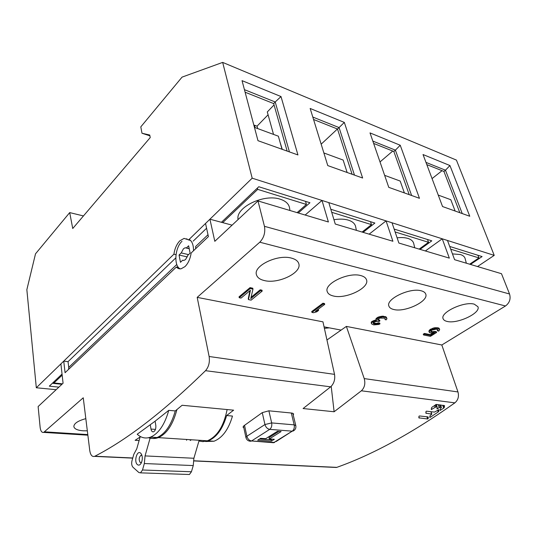 <?xml version="1.0" encoding="UTF-8"?>
<svg xmlns="http://www.w3.org/2000/svg" width="537" height="537" viewBox="0 0 537 537"><rect width="100%" height="100%" fill="white"/><g stroke="black" fill="none" stroke-linecap="round" stroke-linejoin="round"><path stroke-width="0.81" d="M190.642 240.522L184.09 238.401L179.868 240.791C176.747 244.046 174.76 248.51 173.901 254.182L36.315 387.761L26.85 289.691L35.509 253.826L69.703 212.598L72.737 228.514L150.226 137.566L149.742 135.029L141.99 133.243L140.801 126.866L182.056 77.12L222.667 62.399L456.416 160.093L494.221 255.377L477.521 266.547M173.901 254.182L176.015 254.666M68.602 369.355L68.729 367.409L176.78 264.479L68.729 367.409L68.051 361.656L175.78 257.908M36.315 387.761L56.137 389.701M62.044 374.047L49.317 386.17L58.889 387.13M69.703 212.598L83.45 215.941M222.667 62.399L252.182 178.183L188.507 239.999M141.99 133.243L149.897 135.827M252.182 178.183L494.221 255.377M257.982 140.687L297.941 154.945L280.999 96.553L242.039 80.644L257.982 140.687M362.629 178.022L327.765 165.584L310.158 108.461L344.331 122.416L362.629 178.022M469.761 216.25L442.548 206.544L423.028 154.542L449.939 165.537L469.761 216.25M388.768 187.353L419.457 198.301L400.233 145.238L370.013 132.901L388.768 187.353M193.179 241.147L206.584 228.238M470.452 264.432L482.092 256.579L449.691 246.443M420.055 249.376L431.795 240.845L394.145 229.071M363.113 232.36L374.88 223.05L330.805 209.262M298.263 212.981L309.95 202.744L258.78 186.742L221.439 222.291M195.676 246.476L207.994 234.743L195.676 246.483L195.629 248.738M432.057 178.599L442.065 170.692M426.808 164.617L443.924 171.437L459.826 212.706M425.975 162.396L445.475 170.209L449.939 165.537M443.924 171.437L445.475 170.209L462.243 213.565M380.015 161.932L392.762 151.051M409.221 194.649L393.836 151.474L373.638 143.426M411.624 195.508L395.4 150.145L400.233 145.238M393.836 151.474L395.4 150.145L372.839 141.103M321.166 144.171L337.431 129.001M313.554 119.483L337.498 129.028L352.104 174.27M312.803 117.053L339.062 127.571L344.331 122.416M337.498 129.028L339.062 127.571L354.474 175.116M255.109 127.625L254.464 125.215L254.001 125.698M287.141 151.092L273.675 103.587L245.107 92.203M273.528 134.411L267.298 111.938L274.058 104.937M254.464 125.215L257.035 126.168L268.084 114.784M257.035 126.168L257.679 128.571M273.675 103.587L275.212 101.99L244.429 89.652M289.436 151.911L275.212 101.99L280.999 96.553M362.099 232.058L371.476 224.627L331.725 212.303M371.476 224.627L370.523 221.687M347.13 172.491L343.15 160.06L323.871 152.958M355.682 226.936L355.581 226.413C354.816 223.533 352.42 221.445 348.385 220.15C344.338 218.948 339.525 218.801 333.96 219.72M419.162 249.108L428.519 242.301L395.118 231.95M428.519 242.301L427.519 239.509M404.388 192.924L400.193 181.07L384.633 175.337M413.752 243.691L413.658 243.281C413 241.053 411.094 239.435 407.932 238.428C404.952 237.535 401.347 237.334 397.105 237.824M469.66 264.197L478.937 257.928L450.704 249.175M478.937 257.928L477.917 255.27M455.134 211.034L450.805 199.71L438.246 195.085M465.156 258.7L465.062 258.371C464.505 256.626 462.961 255.35 460.437 254.551L452.449 253.894M222.701 222.633L257.713 189.373L257.384 188.078M297.109 212.632L306.419 204.463L257.713 189.373M306.419 204.463L305.533 201.362M282.026 149.266L278.361 136.19L254.451 127.383M289.577 208.148L289.463 207.483C288.597 203.691 285.543 200.945 280.301 199.24C263.969 193.434 235.193 207.564 238.092 219.539M279.992 142.023L282.254 149.346M62.171 375.148L53.948 382.962L52.378 383.257M63.742 361.126L65.071 372.705L176.371 267.023C177.713 268.527 179.304 269.111 181.15 268.775L184.983 266.614C188.198 263.392 190.259 258.847 191.152 252.987L208.403 236.609L205.543 223.459L209.927 219.203L214.807 241.314L257.982 200.939L264.452 226.319C265.493 232.528 263.935 237.824 259.78 242.207L197.186 297.37L209.128 356.501C209.94 362.22 208.739 366.946 205.523 370.691C163.913 411.268 127.014 439.783 94.841 456.235L94.519 456.383C92.075 456.967 90.491 455.034 89.766 450.577L83.248 397.789L43.698 432.399C41.812 432.775 40.617 431.077 40.134 427.311L38.127 406.549L63.077 383.217L60.903 363.885L63.742 361.126L68.051 361.656M334.189 467.365L336.813 467.358C372.987 454.517 412.342 433.01 454.873 402.851C458.115 400.065 459.142 396.427 457.96 391.943L441.817 344.989L505.485 305.983C509.586 302.888 510.942 298.887 509.539 293.994L501.491 273.709L454.604 259.7L447.482 240.475L442.24 238.804L449.341 258.122L398.877 243.046L392.017 222.781L386.069 220.888L392.896 241.254L335.256 224.036L328.805 202.624L321.992 200.449L328.396 221.982L257.982 200.939M85.826 418.652C77.979 420.793 73.985 423.431 73.844 426.566C74.374 428.929 77.435 430.338 83.034 430.795L87.33 430.822M197.186 297.37L322.959 321.851L334.524 374.363C335.289 379.424 334.007 383.586 330.671 386.835L303.09 408.543L334.115 411.758L361.381 390.795C364.616 387.64 365.563 383.579 364.22 378.592L346.372 326.409L441.817 344.989M191.387 439.763L190.185 440.508M140.62 436.675L135.116 440.306L139.103 440.548M137.21 434.238L155.112 421.183L168.766 410.349C164.725 424.633 158.663 433.554 150.582 437.118C145.675 438.89 141.218 437.93 137.21 434.238M148.521 437.736C151.266 438.702 154.099 438.635 157.039 437.534C165.154 433.997 171.229 425.129 175.263 410.933L168.766 410.349M175.263 410.933L182.117 405.267L233.629 410.174L226.627 415.537C222.667 429.07 216.505 437.514 208.148 440.85L202.248 441.609M205.564 441.508L213.974 441.233C222.358 437.91 228.52 429.519 232.474 416.061L226.627 415.537M293.215 415.014L293.645 413.94L292.014 413.081L268.869 410.812L262.237 412.644L243.939 425.76L243.006 427.103L243.838 427.781M440.427 404.918L441.427 407.509L440.333 408.758L440.118 410.396L443.669 408.18L444.321 407.429L444.529 405.636L436.487 404.428L432.084 407.147L431.466 407.892L431.292 409.556L436.192 406.784L435.507 404.71M441.246 407.402L440.28 407.288L439.461 404.797M438.333 404.932L439.219 407.617L440.28 407.288M439.219 407.617L436.977 408.932L437.165 407.113L436.192 406.784M438.776 411.275L438.984 409.644L434.48 412.101L426.526 411.181L426.002 411.429L425.848 413.161L431.835 414.121L429.942 415.846L429.754 417.377L430.258 417.309L438.158 411.993L438.776 411.275L438.313 409.859M428.103 418.753L428.278 417.128L427.808 416.873L419.504 415.967L418.981 416.209L418.847 417.846L427.586 418.981L428.103 418.753L427.486 416.84M324.388 328.362L329.282 327.852M324.059 326.858L341.109 330.094L326.952 339.995M341.109 330.094L346.372 326.409M291.457 258.116C277.703 254.035 253.209 265.828 256.444 274.682C257.257 277.555 259.895 279.515 264.358 280.562C278.179 284.207 301.975 272.789 298.807 263.727C298.028 261.083 295.578 259.21 291.457 258.116M360.804 275.582C348.399 271.856 323.885 283.711 327.228 291.557C327.912 293.719 329.966 295.202 333.403 296.001C345.868 299.351 369.758 287.886 366.523 279.824C365.865 277.83 363.958 276.414 360.804 275.582M421.209 290.799C410.006 287.389 385.553 299.136 388.895 306.077C389.466 307.741 391.104 308.882 393.796 309.507C405.046 312.581 428.929 301.223 425.734 294.068C425.176 292.531 423.666 291.443 421.209 290.799M474.285 304.17C464.156 301.049 439.843 312.568 443.119 318.73C443.602 320.025 444.918 320.918 447.066 321.415C457.249 324.241 481.031 313.091 477.923 306.728L474.285 304.17M435.198 332.175L436.608 332.47L430.426 336.357L423.518 334.96L424.7 334.209L430.6 335.403L434.406 333.014L431.426 333.195L429.425 332.584L429.459 331.181L431.211 329.725L436.145 328.322L438.628 328.651L439.682 329.684L438.769 331.114L437.554 330.859L437.991 329.731L436.198 329.154L431.996 330.094L430.996 330.899L430.822 331.866L433.668 332.457L435.198 332.175L434.936 331.416L432.359 331.678L430.802 331.242M437.715 329.577L437.293 330.094L437.554 330.859M439.682 329.684L439.132 328.255L438.36 327.885L434.138 327.798L429.989 329.57L428.862 331.154L429.117 331.92M423.518 334.96L423.263 334.195L424.445 333.443L430.345 334.652L432.567 333.249M434.936 331.416L436.346 331.712L436.608 332.47M385.022 318.501L385.069 319.616L385.103 318.535M376.256 319.488L378.907 317.669L382.68 316.951L385.673 317.374L386.969 318.73L386.096 316.924L382.431 316.145L377.706 317.313L376.007 318.676L376.001 320.072L376.007 318.676M375.954 319.924L371.946 321.468L371.221 322.166L371.443 323.804L371.221 322.166M385.324 319.24L385.136 318.555L384.237 318.146L379.82 318.079L377.645 319.777L379.907 320.884L378.947 321.542L376.175 321.394L373.343 322.509L373.302 323.556L375.135 324.133L378.84 323.63L378.592 322.831L379.733 323.066L379.981 323.865L378.8 324.462L373.718 324.898L371.443 323.804M378.592 322.831L376.269 323.408L373.208 322.818M378.988 320.696L378.739 319.891L379.659 320.086L379.907 320.884M378.739 319.891L377.806 319.522M318.616 310.413L316.716 311.822L313.507 312.729L311.95 312.413L311.715 311.567L322.932 303.204L324.496 303.539L324.731 304.392L315.4 311.326L318.616 310.413L318.381 309.567L317.387 309.849M251.061 297.303L260.203 289.799L261.975 290.175L262.197 291.074L251.128 300.129L248.477 299.592L248.269 298.7L249.927 290.705M248.477 299.592L250.41 290.302L241.039 298.089L239.24 297.726L239.032 296.827L250.054 287.624L252.759 288.208L252.974 289.114L250.752 298.626L260.425 290.698L260.203 289.799M305.15 215.035L321.992 200.449M232.085 225.157L209.927 219.203M425.371 250.96L442.24 238.804M369.141 234.159L386.069 220.888M334.115 411.758L331.208 386.351M150.3 424.821L150.984 429.07C151.421 431.211 152.3 432.117 153.609 431.795C155.334 430.708 156.072 428.593 155.811 425.445L155.112 421.183M176.371 267.023L178.499 267.486M186.54 440.273L186.822 439.467M433.668 332.457L433.406 331.698M424.7 334.209L424.445 333.443M430.6 335.403L430.345 334.652M429.459 331.181L429.204 330.416M430.251 330.336L429.989 329.57M431.211 329.725L430.949 328.959M432.822 329.047L432.56 328.282M434.399 328.57L434.138 327.798M436.145 328.322L435.883 327.557M437.407 328.389L437.145 327.624M438.628 328.651L438.36 327.885M439.4 329.013L439.132 328.255M438.111 330.168L437.957 329.718M431.399 332.188L431.137 331.43M432.621 332.443L432.359 331.678M377.853 320.247L377.686 319.71M373.302 323.556L373.134 322.992M374.215 323.952L373.967 323.146M375.135 324.133L374.886 323.334M376.511 324.207L376.269 323.408M377.672 324.026L377.424 323.227M378.84 323.63L379.981 323.865M371.47 322.972L372.188 322.274L371.946 321.468M372.188 322.274L372.665 321.945L372.423 321.139M372.665 321.945L373.853 321.341L373.604 320.535M373.853 321.341L375.034 320.945L374.786 320.139M375.034 320.945L376.672 320.643L376.001 320.072M376.987 318.777L376.739 317.971M377.954 318.119L377.706 317.313M378.907 317.669L378.659 316.864M380.095 317.273L379.847 316.461M381.277 317.085L381.022 316.28M382.68 316.951L382.431 316.145M383.841 316.984L383.593 316.172M385.673 317.374L385.425 316.568M386.345 317.729L386.096 316.924M386.774 318.253L386.519 317.448M386.969 318.73L386.204 319.851L385.069 319.616M311.95 312.413L323.167 304.063L322.932 303.204M323.167 304.063L324.731 304.392M260.425 290.698L262.197 291.074M239.24 297.726L250.269 288.537L250.054 287.624M250.269 288.537L252.974 289.114M443.669 408.18L442.777 405.502M274.333 439.306L271.433 441.112L257.679 440.172L260.573 438.34L265.687 438.695L277.475 431.265L281.113 431.547L269.305 438.951L274.333 439.306M272.165 439.152L271.131 439.803L271.433 441.112M271.131 439.803L259.546 438.991M278.938 431.379L269.003 437.628L269.305 438.951M186.198 238.918L187.01 238.858M189.145 239.374C192.078 241.133 193.535 244.926 193.515 250.739M180.271 268.869C173.612 266.218 174.8 247.772 181.983 241.294M185.607 259.478L187.876 255.263L190.125 253.122L188.635 245.792L186.399 247.94L185.178 247.765L183.466 248.732L181.231 252.92L179.043 255.028L180.466 262.304L182.667 260.21L183.956 260.398L185.607 259.478M186.399 247.94L189.205 248.611M182.667 260.21L183.654 260.432M188.554 254.619L181.231 252.92M187.306 256.921L179.043 255.028M176.921 409.583C172.988 424.545 166.785 433.889 158.321 437.621C155.515 438.669 152.803 438.776 150.165 437.944L145.05 455.906L144.332 463.538L142.493 470.003L140.513 472.855L138.868 472.533L132.961 467.217C131.679 465.72 131.364 463.538 132.001 460.686L133.8 454.342L136.767 448.811L140.103 437.024M137.391 464.606C138.895 465.7 140.258 465.022 141.473 462.579C142.735 458.96 142.56 455.926 140.949 453.476L140.64 453.161C137.036 449.744 133.666 461.645 137.391 464.606M188.145 474.446L189.427 474.493L191.434 471.761L193.253 465.572L193.891 458.262L198.932 441.065L203.093 441.615L207.363 440.803C217.19 436.615 223.775 426.203 227.117 409.556M145.05 455.906L193.891 458.262M141.943 455.443L140.922 455.329C138.922 457.336 138.66 459.699 140.15 462.411L141.466 462.592M294.249 430.338L292.893 431.137C295.243 430.009 296.209 428.17 295.806 425.626L294.182 424.861L271.668 422.921C272.118 425.781 271.46 427.929 269.708 429.365L292.235 431.164C294.001 429.761 294.652 427.66 294.182 424.861L291.309 413.013M53.948 382.962L62.413 383.834M44.625 431.835L87.793 434.581M336.813 467.358L193.991 460.793M132.767 457.98L94.841 456.235M330.671 386.835L205.53 370.691M454.873 402.851L361.381 390.795M505.485 305.983L259.78 242.207M334.524 374.363L209.128 356.501M264.452 226.319L509.539 293.994M457.96 391.943L364.22 378.592M150.984 429.07L155.468 429.392M443.616 405.314L444.321 407.429M440.266 409.241L440.615 410.302M437.118 407.744L437.474 408.838M435.937 404.515L436.702 406.851M435.118 407.127L434.554 405.388M431.419 408.315L431.795 409.463M438.158 411.993L437.615 410.342M429.902 416.202L430.258 417.309M431.647 414.02L430.889 411.684M425.928 412.188L426.324 413.423M427.586 418.981L426.881 416.772M418.927 416.826L419.33 418.101M271.937 442.629L273.964 442.481L292.235 431.164L276.038 441.568M243.483 426.123L245.926 437.548L246.879 436.259C247.685 438.977 249.235 440.548 251.544 440.971L273.434 442.73L274.622 442.448L251.544 440.971L269.708 429.365C267.386 428.909 265.802 427.298 264.949 424.539L271.668 422.921L268.883 410.818M244.536 425.351L246.879 436.259L264.949 424.539L262.257 412.631M245.926 437.548C246.678 440.045 248.369 441.273 251.007 441.226L249.584 441.152M142.493 470.003L191.434 471.761M193.253 465.572L144.332 463.538M356.38 230.346L355.581 226.413M414.725 247.779L413.658 243.281M466.351 263.211L465.062 258.371M289.967 210.497L289.463 207.483M53.244 383.398L61.93 384.291M336.451 467.472L193.985 460.941M132.726 458.135L94.519 456.383M150.582 437.118L157.039 437.534M208.148 440.85L213.974 441.233M440.582 404.938L441.434 407.523M436.292 404.455L437.165 407.106M431.05 411.704L431.842 414.141M87.867 435.185L43.698 432.399M292.779 413.228L295.806 425.626M189.232 248.725L185.178 247.765M189.427 474.493L140.513 472.855M158.321 437.621L207.363 440.803M141.714 454.772L140.949 453.476M140.922 455.329L141.828 455.376"/></g></svg>
